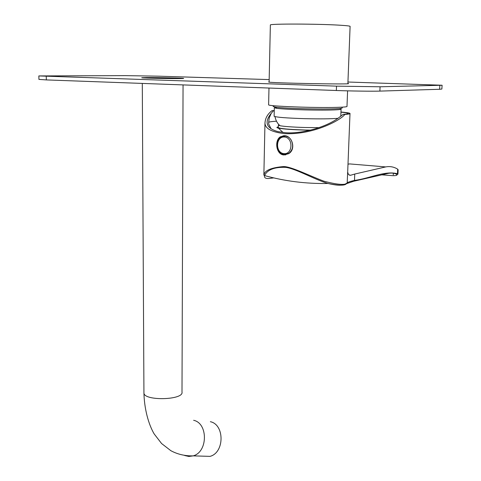 <?xml version="1.0" encoding="UTF-8"?>
<svg xmlns="http://www.w3.org/2000/svg" width="481" height="481" viewBox="0 0 481 481"><rect width="100%" height="100%" fill="white"/><g stroke="black" fill="none" stroke-linecap="round" stroke-linejoin="round"><path stroke-width="0.72" d="M347.595 90.849L346.993 106.355C347.462 106.83 344.011 107.167 336.652 107.371C314.887 108.027 268.182 106.247 268.614 104.846L268.62 104.678M347.877 83.712L350.096 26.485C350.607 26.076 347.126 25.643 339.658 25.192C317.574 23.803 269.973 23.683 270.364 24.952L269.113 82.113M278.325 126.9C276.377 127.267 276.413 127.681 278.433 128.144C283.02 129.046 291.811 129.696 304.816 130.098L310.149 130.219M273.232 106.469L275.709 107.185C281.349 107.87 291.155 108.405 305.14 108.778C323.052 109.163 334.986 109.049 340.945 108.435L342.244 107.948L342.274 107.155M275.793 107.275L274.32 107.774L276.731 108.333C282.197 109.013 291.678 109.536 305.188 109.902C322.492 110.275 334.036 110.155 339.808 109.542L341.077 109.061L340.53 108.838M274.128 116.083L274.122 116.264C276.322 117.298 286.586 118.098 304.924 118.669C320.172 119.017 331.181 118.903 337.945 118.32M278.974 124.705L278.367 125.162L280.068 125.739C284.608 126.545 292.917 127.134 304.996 127.501L318.945 127.657M278.313 127.405L278.313 127.597C280.231 128.674 289.099 129.473 304.918 130.002L310.528 130.123M269.168 79.587L157.87 76.16L125.421 75.637L38.847 75.932L336.514 86.141L380.08 86.778L442.099 85.239L347.943 82.017M380.08 86.778L379.882 91.101L439.616 89.28L439.838 85.438M46.248 76.359L46.344 79.912L336.351 90.506L336.514 86.141M379.882 91.101C372.571 91.354 351.286 91.065 336.351 90.506M46.344 79.912L38.943 79.401M442.093 85.305L441.871 89.033L439.616 89.28M146.699 77.561L141.745 77.73C141.546 78.205 185.876 78.95 183.586 78.433C183.598 78.102 157.918 77.501 146.699 77.561M269.12 81.86L268.645 82.017C268.536 83.039 353.848 84.674 348.352 83.55L347.883 83.454M276.455 121.212C271.711 121.495 269.12 121.873 268.681 122.36L268.657 123.948L271.086 128.8M382.07 174.862L392.797 175.667C396.386 175.673 397.655 175.282 396.603 174.495L397.919 174.242L397.45 173.755C384.86 170.448 370.328 178.343 354.485 180.417C350.384 181.355 347.973 182.161 347.246 182.834C345.719 185.377 337.957 184.836 323.966 181.211C310.395 176.184 291.318 166.516 283.622 166.558C271.224 167.586 264.64 170.424 263.865 175.084L264.532 175.583C264.087 177.82 265.68 178.776 269.312 178.451L273.719 177.904M353.703 181.247L388.474 173.322C392.171 172.781 394.937 173.166 396.771 174.483L397.45 173.755L397.679 169.174C393.981 166.859 389.995 166.107 385.72 166.919L349.765 163.925L347.997 164.141M397.925 174.116L398.142 169.835L397.679 169.174M348.845 174.771L350.499 175.288L354.744 174.05L354.485 180.417L354.172 181.066L346.392 183.724C344.835 185.72 338.66 185.636 327.88 183.477L327.459 183.345C313.642 179.052 295.653 168.609 285.732 167.37C274.537 166.913 267.472 169.649 264.532 175.565L264.526 175.583M385.72 166.919L354.744 174.05M350.499 175.288C348.875 175.312 347.937 174.122 347.685 171.717L347.18 183.141C345.009 183.279 345.057 187.62 327.459 183.345M284.409 135.696L280.231 136.851C274.182 140.831 276.31 154.732 283.916 154.96L288.618 153.704C296.254 149.465 292.412 135.744 284.409 135.696M340.963 112.019C346.386 112.488 349.398 112.951 350.006 113.42C350.415 113.829 348.689 114.171 344.835 114.448C340.181 120.659 312.518 135.071 284.463 133.622C271.615 132.119 265.121 128.583 264.971 123.022C265.278 118.14 267.61 114.027 271.957 110.678L274.254 110.564M271.957 110.678L274.254 110.714M340.957 112.169C345.719 112.62 348.13 113.059 348.202 113.492C348.154 113.835 346.476 114.123 343.163 114.364L344.835 114.448M268.681 122.36L269.24 117.881L271.284 113.227C264.027 122.21 266.246 128.337 277.922 131.608L285.449 132.72C300.757 134.001 325.487 127.784 338.858 117.653L343.163 114.364M271.284 113.227L273.473 110.756M283.7 135.684L280.892 136.79C273.99 140.867 276.93 154.666 284.734 154.858L285.75 154.864M286.069 154.353L289.045 153.205C293.157 149.471 293.777 144.925 290.909 139.562M288.816 137.422C286.219 135.72 283.646 135.654 281.09 137.211M282.672 153.872L284.746 154.383M284.439 137.001C275.553 136.333 275.162 153.03 284.012 153.649C292.929 154.479 293.398 137.542 284.439 137.001M184.656 455.513L188.871 456.463L193.182 455.868L210.047 456.367C224.591 452.609 224.717 424.615 210.359 421.693M393.272 174.819L393.35 173.238M289.045 153.205L289.015 153.211C285.197 155.147 281.854 154.419 278.986 151.034C275.926 146.254 276.617 141.648 281.06 137.217L285.185 136.099C292.574 136.171 295.496 149.266 289.015 153.211L284.716 154.383L282.257 153.704M143.933 392.526L143.933 392.971C143.801 401.196 184.031 400.126 181.998 392.009L183.057 84.909M142.292 83.417L143.933 392.971C144.288 408.597 148.382 424.062 154.142 433.898L161.586 443.536L170.833 450.679C177.567 454.323 185.017 456.054 193.182 455.868C207.96 452.008 208.195 423.274 193.633 420.292M268.614 104.846L268.981 88.047M278.433 128.144L283.044 132.503M273.232 106.626L273.25 105.664M339.808 109.542L340.945 108.435M276.731 108.333L275.709 107.185M340.807 116.204L341.071 109.229M274.122 116.264L274.32 107.774M274.976 116.612C276.244 122.739 279.317 125.096 280.068 125.739M278.313 127.597L278.367 125.162M38.943 79.431L38.847 75.932M327.88 183.477C306.132 183.868 285.017 181.229 264.532 175.565M347.721 171.176L349.994 113.66M263.865 175.084L264.971 123.022M280.892 136.79L280.231 136.851"/></g></svg>
